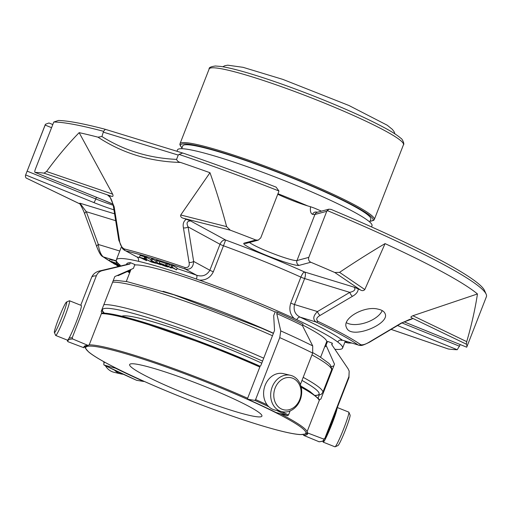 <?xml version="1.0" encoding="UTF-8"?>
<svg xmlns="http://www.w3.org/2000/svg" width="512" height="512" viewBox="0 0 512 512"><rect width="100%" height="100%" fill="white"/><g stroke="black" fill="none" stroke-linecap="round" stroke-linejoin="round"><path stroke-width="0.77" d="M261.267 414.502A70.976 6.938 21.3 0 1 261.914 416.115A70.976 6.938 21.3 0 1 193.261 396.8A70.976 6.938 21.3 0 1 129.651 364.55A70.976 6.938 21.3 0 1 192.237 381.536A70.976 6.938 21.3 0 1 261.267 414.502M334.893 349.267A121.414 11.872 -158.7 0 0 342.579 348.077A121.414 11.872 -158.7 0 0 338.611 342.694L337.754 342.022A3.738 3.514 127 0 1 342.259 340.109L358.131 344.973A3.738 3.456 -54.9 0 0 360.845 344.755C362.963 345.094 365.715 344.243 369.094 342.195A3.738 1.382 -120.5 0 0 369.606 342.144L401.939 322.944A3.738 1.37 -120.9 0 1 401.37 322.982L412.269 318.874M369.094 342.195L401.37 322.982M344.902 342.118A158.163 15.462 -158.7 0 0 347.661 342.829A3.738 2.918 104.2 0 0 348.102 342.982L351.693 343.072M102.374 256.429C100.826 255.59 98.982 252.403 96.845 246.861A3.738 1.888 -20.4 0 1 98.336 244.467C99.04 250.24 100.653 254.368 103.174 256.838A3.738 3.456 -54.9 0 1 102.374 256.429L111.648 262.035C106.08 259.584 112.672 261.843 116 263.168L110.605 261.427L117.882 264.442L112.045 262.406L119.334 265.434L113.069 262.995C110.918 262.08 110.445 261.754 111.648 262.035L109.414 260.877L110.093 259.142M118.253 263.482L117.882 264.442L111.987 262.342M116.973 262.035L116.422 263.45L110.528 261.35M118.4 266.502L116.832 265.536L118.592 266.458M128.55 271.008L130.08 271.77M127.213 271.123L127.846 271.322M129.914 272.186L127.872 271.309M129.677 272.806L127.923 271.821L129.875 272.282M119.398 266.266L113.875 263.782L120.314 266.048M96.845 246.861L84.781 214.067A3.738 1.875 -20 0 1 86.285 211.693L98.336 244.467L119.776 251.027M111.379 196.23L44.006 173.146L46.547 171.501C57.171 156.966 68.038 144.019 79.155 132.659L112.653 194.15C113.408 196.102 112.986 196.8 111.379 196.23A189.6 18.534 21.3 0 0 109.44 195.738L108.531 195.834C108.672 195.891 111.456 197.299 113.28 205.696L118.816 240.237A3.738 1.882 -9.3 0 0 119.597 241.158C120.122 244.781 121.632 247.36 124.128 248.896A3.738 2.976 -76.1 0 0 125.645 250.822L136.851 256.928A3.738 3.072 103.2 0 1 138.438 261.306L136.614 260.89A121.414 11.872 -158.7 0 0 116.333 259.872A121.414 11.872 -158.7 0 0 120.294 265.254M113.28 205.696A3.738 1.869 -9 0 0 114.131 206.662L119.597 241.158M146.586 260.653L139.443 257.222L144.064 258.528L141.082 257.85L146.227 259.744L143.75 259.213L146.586 260.653L146.81 260.077M171.168 268.09L165.805 265.165L168.646 266.579L172.915 267.974L171.155 266.912L172.237 267.27L176.518 269.843L173.421 268.275L169.152 266.88L171.168 268.09L171.36 267.603M164.506 265.107L160.589 263.821L166.797 266.182C171.334 268.243 163.245 265.792 161.344 264.582L167.04 266.554L161.792 264.474C155.661 262.054 162.547 263.77 165.459 265.402L160.416 263.68M168.173 266.982L164.358 265.901L161.44 264.339M162.342 264.678L167.046 266.547M159.27 263.232L165.459 265.402L166.138 263.667L159.942 261.504L159.27 263.232M151.814 260.806L158.528 264.006L159.757 264.282L156.749 262.317L160.723 264.755L155.552 263.008L150.816 260.499L151.814 260.806L152.493 259.072L156.128 261.043M155.533 263.238L151.04 261.914L145.203 258.854L151.302 261.83L155.61 263.034M138.438 261.306A121.44 11.872 21.3 0 1 196.416 279.059A3.738 1.222 109.4 0 0 196.602 275.226C202.368 277.005 206.79 275.347 209.862 270.253L219.994 244.269L188.096 226.893A3.738 1.869 171 0 1 183.43 227.878C182.643 223.93 183.616 221.062 186.342 219.283L190.579 220.928C187.002 221.107 186.17 223.098 188.096 226.893L193.638 261.408A3.738 1.882 170.7 0 1 189.075 262.432L183.43 227.878M294.227 318.509A121.414 11.872 -158.7 0 0 199.462 280.134C205.85 280.397 210.477 277.6 213.344 271.75L223.475 245.773A3.738 0.365 21.3 0 1 219.994 244.269C221.466 241.152 223.347 239.738 225.645 240.032L223.475 245.773A121.414 11.872 21.3 0 1 300.87 277.114A3.738 0.365 -158.7 0 0 304.627 278.547L294.496 304.525C293.28 310.368 295.136 314.566 300.064 317.12A3.738 2.099 115.1 0 0 296.806 319.712L294.227 318.509C290.029 314.49 288.87 309.35 290.746 303.098A3.738 0.365 -158.7 0 0 294.496 304.525L317.472 311.558A3.738 1.382 59.5 0 0 320.026 315.462C316.55 317.446 315.834 319.411 317.882 321.35A3.738 2.234 -64.5 0 1 315.936 321.978C312.653 319.296 313.171 315.821 317.472 311.558L349.786 292.371A3.738 1.37 59.1 0 0 352.435 296.32L320.026 315.462M403.974 321.805L466.714 347.194A236.755 23.142 -158.7 0 0 466.765 347.072A236.755 23.142 -158.7 0 0 466.355 344.179L466.726 341.658C471.622 324.8 475.2 308.902 477.453 293.958L412.883 315.731L466.726 341.658M466.355 344.179L411.469 317.754C410.438 317.261 410.906 316.589 412.883 315.731M339.546 272.358L364.806 289.536L385.062 243.616C370.79 252.019 355.616 261.6 339.546 272.358L334.797 272.499A236.755 23.142 -158.7 0 0 310.803 262.246C308.845 261.197 308.173 259.571 308.787 257.376L326.752 211.302L328.858 209.184L331.008 209.37A233.907 22.867 -158.7 0 1 484.538 290.534L486.157 294.176A236.755 23.142 -158.7 0 0 327.168 210.522M364.806 289.536C363.635 290.822 362.214 290.982 360.544 290.003L334.797 272.499M377.856 309.101C364.538 305.632 342.189 318.144 346.298 327.168L346.656 327.968C351.603 339.866 389.978 323.955 385.152 313.798C384.288 311.475 381.856 309.914 377.856 309.101M385.062 243.616A236.755 23.142 21.3 0 1 477.453 293.958M352.435 296.32C356.205 294.208 358.131 291.731 358.208 288.89A189.6 18.534 21.3 0 1 360.544 290.003M411.469 317.754A189.6 18.534 21.3 0 1 412.518 318.477M358.208 288.89L354.195 287.187C355.923 289.523 354.451 291.251 349.786 292.371L304.627 278.547C305.734 275.277 305.702 273.088 304.544 271.981L354.195 287.187M278.912 190.976A236.755 23.142 -158.7 0 0 179.008 154.413L182.726 153.03L184.422 153.581A233.907 22.867 -158.7 0 1 276.09 187.13L278.912 190.976L278.694 191.84L260.73 237.914L258.234 240.141L255.878 240.006A236.755 23.142 -158.7 0 0 230.285 230.176L226.637 226.637C221.434 207.258 215.885 189.286 209.978 172.717L180.73 214.989L226.637 226.637M230.285 230.176L183.494 218.304C181.274 217.715 180.352 216.608 180.73 214.989M179.008 154.413L178.246 155.085L176.57 159.386C148.986 158.125 124.102 150.502 101.907 136.525L97.978 137.165C122.362 153.197 149.894 161.626 180.576 162.451C178.547 162.08 177.216 161.062 176.57 159.386M103.578 131.315A236.755 23.142 -158.7 0 0 53.773 122.042L58.413 120.48A233.907 22.867 -158.7 0 1 104.122 128.992L105.312 129.325L103.578 131.315L101.907 136.525M180.576 162.451A236.755 23.142 21.3 0 1 209.978 172.717M79.155 132.659A236.755 23.142 21.3 0 1 97.978 137.165M109.44 195.738L114.131 206.662M213.344 271.75A3.738 0.365 21.3 0 1 209.862 270.253L193.638 261.408C193.293 267.258 190.547 269.83 185.395 269.12A3.738 1.376 -70.9 0 1 184.966 267.526C188.378 267.802 189.747 266.106 189.075 262.432M183.494 218.304A189.6 18.534 21.3 0 1 186.342 219.283M79.846 203.661L79.898 203.2L86.285 211.693L115.661 220.685M52.774 124.538L48.947 122.989L45.466 124.269L25.651 174.944A236.755 23.142 -158.7 0 0 25.6 175.066A236.755 23.142 -158.7 0 0 26.016 177.958L79.923 203.942M448.154 348.947L448.358 348.992A236.755 23.142 -158.7 0 0 457.254 349.722L460.256 344.602M117.459 264.16L117.875 263.098M116 263.168L116.64 261.53M112.32 260.301C106.752 257.85 113.344 260.115 116.672 261.434M119.334 265.434L119.616 264.704M118.912 265.146L119.219 264.365M145.67 257.664L145.325 257.568M143.014 258.835L143.168 258.445M144.8 258.906L145.478 257.171L144.736 256.8L140.115 255.488L139.443 257.222M144.064 258.528L144.736 256.8M176.518 269.843L177.19 268.109L172.915 265.536L171.834 265.184L171.155 266.912M172.237 267.27L172.915 265.536M171.661 265.613L166.483 263.43L165.805 265.165M168.646 266.579L169.325 264.845M166.886 265.517L167.565 263.789M156.749 262.317L157.427 260.582L159.802 261.875M150.816 260.499L151.494 258.771L152.493 259.072M157.427 260.582L156.429 260.275L155.757 262.01M151.302 261.83L151.648 260.947M151.142 259.661L145.882 257.12L145.203 258.854M146.157 259.136L146.829 257.402M466.765 347.072L486.4 296.71A236.755 23.142 -158.7 0 0 486.157 294.176M44.006 173.146A236.755 23.142 -158.7 0 0 35.11 172.41C34.573 172.205 34.688 171.046 35.462 168.941L53.773 122.042M35.11 172.41L103.251 200.026A3.738 0.493 -68 0 0 103.302 200.026L35.11 172.41M45.466 124.269A236.755 23.142 -158.7 0 0 45.235 124.704L25.6 175.066M317.709 212.186L316.288 212.032A3.738 3.366 99.5 0 0 312.576 214.342C310.662 213.498 309.99 210.957 310.554 206.739A26.15 2.554 21.3 0 1 277.76 194.234M321.485 211.155A149.178 14.586 -158.7 0 0 314.445 208.134L310.554 206.739M290.746 303.098L300.87 277.114C302.227 273.946 303.45 272.237 304.544 271.981A127.021 12.416 21.3 0 0 225.645 240.032L190.579 220.928M130.08 271.757A121.44 11.872 21.3 0 1 128.71 270.938M199.462 280.134L196.416 279.059M296.806 319.712A121.44 11.872 21.3 0 1 337.754 342.022M331.891 344.832L332.218 343.994A115.718 11.315 -158.7 0 0 332.237 343.149L331.693 344.538L348.077 368.755L349.171 371.104L348.934 377.658L324.781 439.603A143.526 14.029 -158.7 0 0 324.787 438.464L323.558 439.014L307.616 432.966L307.072 431.75L306.867 433.12C308.032 433.606 305.83 434.099 300.262 434.598C294.624 434.246 285.843 432.454 273.926 429.203C252.499 423.296 226.835 414.618 196.934 403.168C163.13 390.099 134.925 377.792 112.314 366.24C101.011 360.41 93.152 355.68 88.749 352.058C85.139 348.058 83.91 346.221 85.069 346.554L89.21 344.877L101.728 312.762L101.197 311.469L114.803 276.582L133.44 268.371L134.835 264.525L130.387 262.662A115.718 11.315 -158.7 0 0 126.688 263.955L126.438 264.602M326.918 342.874A110.746 10.829 21.3 0 1 326.099 343.181M332.237 343.149L327.603 341.389L326.022 345.165A110.643 10.816 21.3 0 1 326.003 345.965A110.643 10.816 21.3 0 1 324.64 346.925M320.608 357.267L326.618 341.856A104.288 10.195 -158.7 0 0 302.675 325.011M275.168 311.949A104.288 10.195 -158.7 0 0 134.72 264.979M267.11 404.781A143.526 14.029 -158.7 0 0 255.603 399.571L279.75 337.632L280.755 330.899L276.762 313.574A115.718 11.315 21.3 0 1 302.438 325.626L302.976 324.237A115.718 11.315 -158.7 0 0 277.299 312.186L275.219 311.846L273.69 315.654L274.541 330.426L260.934 365.312L260.16 366.17L247.635 398.285L247.654 399.219L275.814 412.435L287.514 415.712L288.506 415.014L290.099 410.925M181.677 148.704L182.784 145.85A100.915 9.862 21.3 0 1 271.77 169.997A100.915 9.862 21.3 0 1 369.914 216.877A100.915 9.862 21.3 0 1 370.835 219.168L369.722 222.016M176.96 151.264L177.504 149.875A104.384 10.202 21.3 0 1 278.458 178.285A104.384 10.202 21.3 0 1 372.006 225.709L371.533 226.918M277.958 193.728A126.394 12.358 21.3 0 1 307.725 205.914M121.843 316.23A96.218 9.408 21.3 0 1 261.766 363.194M293.376 378.534A16.435 13.485 -76.8 0 1 295.11 406.394A16.435 13.485 -76.8 0 1 273.818 396.403A16.435 13.485 -76.8 0 1 293.376 378.534M66.477 302.048A16.435 1.28 111.7 0 1 66.515 302.029A16.435 1.28 111.7 0 1 61.728 317.766A16.435 1.28 111.7 0 1 54.374 332.474A16.435 1.28 111.7 0 1 59.283 316.966A16.435 1.28 111.7 0 1 66.477 302.048M323.085 441.178A18.682 1.453 -68.3 0 0 323.174 442.125L334.938 446.816A18.682 1.453 -68.3 0 0 335.059 446.81L337.952 445.555A16.435 1.28 -68.3 0 0 345.12 430.771A16.435 1.28 -68.3 0 0 350.093 415.11L348.858 412.211A18.682 1.453 -68.3 0 0 348.774 412.115L337.286 407.533M292.941 376.166A18.682 15.322 -76.8 0 1 300.685 398.534A18.682 15.322 -76.8 0 1 281.92 411.674A18.682 15.322 -76.8 0 1 271.27 389.984A18.682 15.322 -76.8 0 1 290.451 375.302A18.682 15.322 -76.8 0 1 292.941 376.166M281.92 411.674L274.848 410.01A18.682 15.322 -76.8 0 1 272.358 409.146A18.682 15.322 -76.8 0 1 264.614 386.778A18.682 15.322 -76.8 0 1 283.379 373.638L290.451 375.302M69.363 300.8A18.682 1.453 111.7 0 1 69.402 300.781A18.682 1.453 111.7 0 1 69.53 300.768A18.682 1.453 111.7 0 1 63.962 318.656A18.682 1.453 111.7 0 1 55.693 335.469A18.682 1.453 111.7 0 1 55.61 335.373L54.374 332.474M69.53 300.768L81.293 305.459A18.682 1.453 111.7 0 1 76.064 322.496A18.682 1.453 111.7 0 1 67.622 340.128A18.682 1.453 111.7 0 1 67.456 340.16L55.693 335.469M103.584 361.574A18.682 15.322 103.2 0 0 104.083 363.04M105.363 365.683A18.682 15.322 103.2 0 0 114.016 372.288L121.088 373.946A18.682 15.322 103.2 0 0 123.283 374.259M114.573 370.163A18.682 15.322 103.2 0 0 118.598 373.082A18.682 15.322 103.2 0 0 121.088 373.946M335.059 446.81A18.682 1.453 -68.3 0 0 343.206 430.003A18.682 1.453 -68.3 0 0 348.858 412.211M323.174 442.125A18.682 1.453 -68.3 0 0 323.341 442.099A18.682 1.453 -68.3 0 0 331.059 426.266A18.682 1.453 -68.3 0 0 337.139 407.91M349.171 371.104L348.934 376.525L324.787 438.464M307.616 432.966A125.446 12.262 -158.7 0 1 303.526 435.322L319.187 441.798C323.558 441.126 325.421 440.39 324.781 439.603M280 413.613A119.091 11.642 21.3 0 1 298.086 423.821A119.091 11.642 21.3 0 1 307.078 431.744L319.597 399.635L320.883 399.066L334.483 364.179L326.022 345.165M318.138 397.978L319.2 395.245M333.837 365.837A125.498 12.269 21.3 0 1 331.309 366.483M103.949 364.979L136.64 380.32L143.853 381.491A125.446 12.262 -158.7 0 1 115.648 368.256L104.032 365.011L103.731 363.949L104.467 362.061M136.685 380.333A142.573 13.939 -158.7 0 1 104.032 365.011L103.949 364.973M67.443 340.493L67.987 341.709L83.93 347.757A125.446 12.262 -158.7 0 1 88.019 345.402L72.717 338.989L72.211 337.754L96.358 275.808C97.491 273.133 99.418 271.424 102.144 270.688A139.885 13.677 21.3 0 0 99.507 270.97L127.789 264.282A115.718 11.315 21.3 0 1 129.843 264.051L130.387 262.662M102.144 270.688L129.843 264.051M118.01 275.693L129.914 270.406A110.643 10.816 21.3 0 1 129.862 269.946M129.914 270.406L130.138 269.824M300.384 384.544L312.653 353.075L312.71 345.894L302.438 325.626M255.603 399.571L254.861 400.39L247.693 399.232A125.446 12.262 -158.7 0 1 275.898 412.467M276.762 313.574L277.299 312.186M346.426 322.707A20.544 10.202 161 0 0 366.202 322.541A20.544 10.202 161 0 0 382.195 310.592M360.845 344.755A147.731 14.445 -158.7 0 0 317.882 321.35M178.246 155.085L103.584 132.224M46.547 171.501L112.653 194.15M184.966 267.526A147.731 14.445 -158.7 0 0 124.128 248.896M108.973 196.16L108.07 195.667M79.898 203.2L114.56 213.818M26.016 177.958L79.891 203.898M391.142 329.389L448.358 348.992M345.158 341.459L347.661 342.829M116.339 260.87L103.174 256.838A145.088 14.182 -158.7 0 0 109.427 260.909M110.214 261.389A145.088 14.182 -158.7 0 0 110.925 261.818M113.274 263.206A145.088 14.182 -158.7 0 0 113.946 263.597M177.011 268.57A125.152 12.237 -158.7 0 1 196.602 275.226L185.395 269.12A145.088 14.182 -158.7 0 0 125.645 250.822L136.851 256.928A125.152 12.237 -158.7 0 1 140.691 257.856M397.574 325.555L457.254 349.722M466.714 347.194L403.994 321.792M401.971 322.925L459.61 346.266M326.752 211.302L314.938 214.464A26.15 2.554 21.3 0 1 312.576 214.342M328.858 209.184L317.408 212.243A3.738 3.686 75 0 0 314.938 214.464L296.979 260.538L308.787 257.376M255.878 240.006L244.134 243.149A29.888 2.925 21.3 0 0 266.867 255.533A29.888 2.925 21.3 0 0 299.059 265.389L310.803 262.246M299.059 265.389A3.738 3.686 -105 0 1 296.979 260.538A26.15 2.554 21.3 0 1 274.189 254.022A26.15 2.554 21.3 0 1 249.466 242.483M244.134 243.149A3.738 3.686 75 0 0 246.451 243.29L258.234 240.141M103.213 199.994A3.738 0.493 -68 0 0 103.251 200.026L112.986 204.192M103.302 200.026A29.888 2.925 21.3 0 1 112.979 204.16M113.933 209.83A29.888 2.925 21.3 0 1 93.85 202.56L25.651 174.944M27.187 171.155L95.789 198.938A3.738 0.493 112 0 1 93.85 202.56M51.546 127.674L45.146 125.082M113.203 205.248A26.15 2.554 21.3 0 1 95.789 198.938L96.442 197.267M358.131 344.973A145.088 14.182 -158.7 0 0 315.936 321.978L300.064 317.12A125.152 12.237 -158.7 0 1 342.259 340.109L358.131 344.973M209.152 68.96C208.762 67.597 210.854 66.618 215.437 66.003L220.717 66.438C226.739 67.296 235.059 69.261 245.677 72.333C265.21 78.042 287.629 85.837 312.934 95.725C343.488 107.782 367.75 118.688 385.728 128.429C392.877 132.346 397.907 135.629 400.819 138.266C402.285 138.618 404.717 144.352 403.475 144.723A104.288 10.195 -158.7 0 0 310.016 97.344A104.288 10.195 -158.7 0 0 209.152 68.96L179.994 143.75A104.288 10.195 21.3 0 1 199.168 145.03A104.288 10.195 21.3 0 1 309.491 183.789A104.288 10.195 21.3 0 1 374.317 219.514L373.702 220.352L370.016 221.274M181.997 147.878A103.334 10.099 21.3 0 1 199.533 146.24A103.334 10.099 21.3 0 1 318.502 188.819A103.334 10.099 21.3 0 1 370.048 221.19M104.346 313.088A116.243 11.366 21.3 0 1 146.861 317.344A116.243 11.366 21.3 0 1 262.579 361.101M301.99 380.422A116.243 11.366 21.3 0 1 315.379 395.366M103.859 304.653A119.091 11.642 21.3 0 1 263.718 358.176M303.194 377.338A119.091 11.642 21.3 0 1 322.778 392.461L331.52 370.022A119.091 11.642 -158.7 0 0 311.942 354.899M272.467 335.738A119.091 11.642 -158.7 0 0 261.574 330.97A119.091 11.642 -158.7 0 0 112.602 282.214M273.446 333.235A104.288 10.195 -158.7 0 0 258.042 326.419A104.288 10.195 -158.7 0 0 163.066 291.277M101.581 313.146A118.138 11.552 21.3 0 1 260.134 366.24L219.277 349.107L131.341 318.694L104 313.069L101.619 313.05M319.36 400.237L318.803 398.893L309.965 391.52L300.915 386.138A118.138 11.552 21.3 0 1 309.792 391.437M296.928 424.429A118.138 11.552 21.3 0 1 182.989 397.702A118.138 11.552 21.3 0 1 107.437 348.87A118.138 11.552 21.3 0 1 296.928 424.429M89.216 344.858A119.091 11.642 21.3 0 1 247.648 398.259M101.395 313.626A119.091 11.642 21.3 0 1 259.827 367.027M326.81 434.4A12.141 0.947 -68.3 0 0 331.405 424.019A12.141 0.947 -68.3 0 0 334.592 414.445M301.19 387.194A119.091 11.642 21.3 0 1 310.266 392.589A119.091 11.642 21.3 0 1 319.251 400.512M348.934 377.658A143.526 14.029 -158.7 0 0 348.934 376.525M318.829 441.734A142.573 13.939 -158.7 0 0 323.558 439.014M325.658 344.32A110.643 10.816 -158.7 0 0 326.496 343.955M96.358 275.808A143.526 14.029 -158.7 0 0 91.597 277.421C92.966 274.138 95.603 271.987 99.507 270.97M72.211 337.754A143.526 14.029 -158.7 0 0 69.024 338.17M72.717 338.989A142.573 13.939 -158.7 0 0 67.987 341.709M280.755 330.899A139.885 13.677 21.3 0 1 312.71 345.894M312.653 353.075A143.526 14.029 -158.7 0 0 279.75 337.632M288.506 415.014A143.526 14.029 -158.7 0 0 281.517 411.578M287.514 415.712A142.573 13.939 -158.7 0 0 276.749 410.458M268.851 406.739A142.573 13.939 -158.7 0 0 254.861 400.39M344.883 342.157L348.096 342.982M401.939 322.944L409.53 319.45L412.294 318.842M84.781 214.067C82.541 208 79.84 203.61 79.539 203.398M391.117 329.402L448.154 348.941M369.606 342.144C360.749 346.477 361.382 345.44 358.637 345.197L358.637 345.197M113.926 263.654L112.934 263.078M128.077 271.411L127.917 271.821M118.816 240.237L122.598 248.774L124.691 250.432M161.158 264.23L160.96 264.736M105.312 129.325L182.726 153.03M342.49 340.256L341.011 340.339L341.434 339.936M345.293 341.114L342.579 348.077M121.318 247.078L116.333 259.872M394.925 133.869L394.131 131.744L392.346 129.363L387.238 125.229L349.018 105.53L282.874 79.398L243.072 67.328L227.738 65.184L224.813 65.728L222.797 66.758M403.475 144.723L374.317 219.514M181.965 147.955L179.878 144.794L179.994 143.75M315.635 395.578L321.043 394.502L322.778 392.461M101.613 310.413L104.013 313.069M113.19 280.717L116.115 280.39L127.136 281.664L173.914 294.771L261.715 328.256L273.389 333.37M331.52 370.022L331.795 368.723L330.221 364.8L328.851 363.328L319.872 356.806L312.806 352.659M126.285 281.504L130.982 269.453M66.515 302.029L69.402 300.781M80.749 305.242L91.597 277.421M67.29 340.096L67.418 341.101"/></g></svg>
